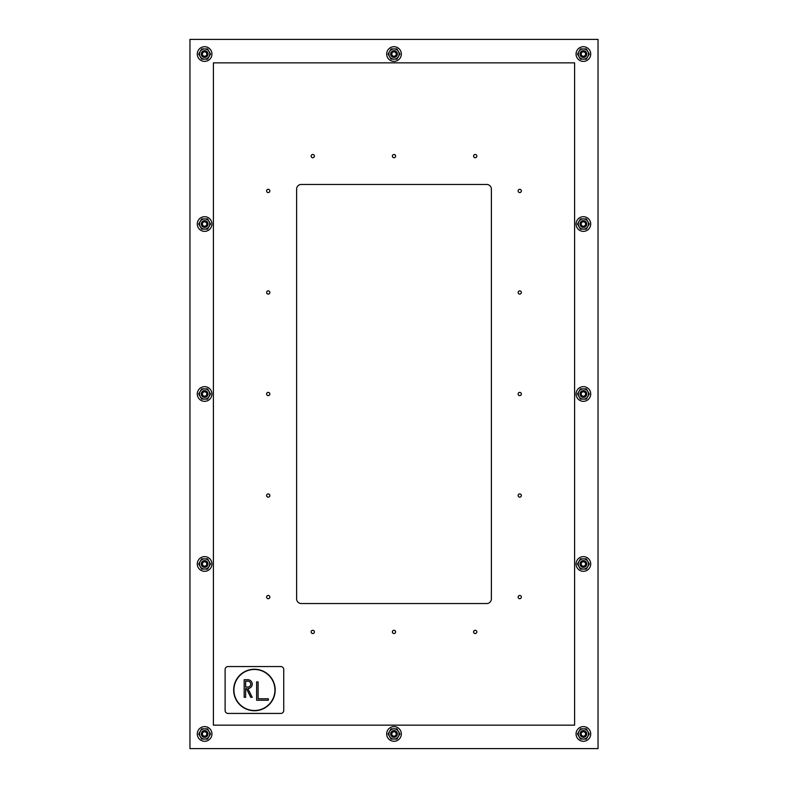 <?xml version="1.0" encoding="UTF-8"?>
<svg xmlns="http://www.w3.org/2000/svg" width="788" height="788" viewBox="0 0 788 788"><rect width="100%" height="100%" fill="white"/><g stroke="black" fill="none" stroke-linecap="round" stroke-linejoin="round"><path stroke-width="1.18" d="M296.623 189.09A4.62 4.62 0 0 1 301.243 184.471L486.757 184.471A4.62 4.62 0 0 1 491.377 189.09L491.377 598.91A4.62 4.62 0 0 1 486.757 603.529L301.243 603.529A4.62 4.62 0 0 1 296.623 598.91L296.623 189.09M476.839 156.103A1.615 1.615 0 0 1 474.415 157.511A1.615 1.615 0 0 1 474.415 154.704A1.615 1.615 0 0 1 476.839 156.103M395.606 156.103A1.615 1.615 0 0 1 393.182 157.511A1.615 1.615 0 0 1 393.182 154.704A1.615 1.615 0 0 1 395.606 156.103M314.392 156.103A1.615 1.615 0 0 1 311.969 157.511A1.615 1.615 0 0 1 311.969 154.704A1.615 1.615 0 0 1 314.392 156.103M269.851 190.942A1.615 1.615 0 0 1 267.418 192.351A1.615 1.615 0 0 1 267.418 189.544A1.615 1.615 0 0 1 269.851 190.942M521.361 190.942A1.615 1.615 0 0 1 518.937 192.351A1.615 1.615 0 0 1 518.937 189.544A1.615 1.615 0 0 1 521.361 190.942M521.361 292.486A1.615 1.615 0 0 1 518.937 293.885A1.615 1.615 0 0 1 518.937 291.087A1.615 1.615 0 0 1 521.361 292.486M269.851 292.486A1.615 1.615 0 0 1 267.418 293.885A1.615 1.615 0 0 1 267.418 291.087A1.615 1.615 0 0 1 269.851 292.486M269.851 394.01A1.615 1.615 0 0 1 267.418 395.409A1.615 1.615 0 0 1 267.418 392.611A1.615 1.615 0 0 1 269.851 394.01M521.361 394.01A1.615 1.615 0 0 1 518.937 395.409A1.615 1.615 0 0 1 518.937 392.611A1.615 1.615 0 0 1 521.361 394.01M521.361 495.534A1.615 1.615 0 0 1 518.937 496.942A1.615 1.615 0 0 1 518.937 494.135A1.615 1.615 0 0 1 521.361 495.534M269.851 495.534A1.615 1.615 0 0 1 267.418 496.942A1.615 1.615 0 0 1 267.418 494.135A1.615 1.615 0 0 1 269.851 495.534M269.851 597.077A1.615 1.615 0 0 1 267.418 598.476A1.615 1.615 0 0 1 267.418 595.679A1.615 1.615 0 0 1 269.851 597.077M521.361 597.077A1.615 1.615 0 0 1 518.937 598.476A1.615 1.615 0 0 1 518.937 595.679A1.615 1.615 0 0 1 521.361 597.077M476.839 631.917A1.615 1.615 0 0 1 474.415 633.316A1.615 1.615 0 0 1 474.415 630.518A1.615 1.615 0 0 1 476.839 631.917M395.606 631.917A1.615 1.615 0 0 1 393.182 633.316A1.615 1.615 0 0 1 393.182 630.518A1.615 1.615 0 0 1 395.606 631.917M314.392 631.917A1.615 1.615 0 0 1 311.969 633.316A1.615 1.615 0 0 1 311.969 630.518A1.615 1.615 0 0 1 314.392 631.917M574.6 62.843L574.6 725.157L213.4 725.157L213.4 62.843L574.6 62.843M598.043 39.4L598.043 748.6L189.957 748.6L189.957 39.4L598.043 39.4M204.614 51.841A2.216 2.216 0 0 1 206.525 55.16A2.216 2.216 0 0 1 202.693 55.16A2.216 2.216 0 0 1 204.614 51.841M197.286 54.057A7.328 7.328 0 0 0 208.278 60.4A7.328 7.328 0 0 0 208.278 47.704A7.328 7.328 0 0 0 197.286 54.057M201.649 48.925L207.569 48.925L210.534 54.057L207.569 59.179L201.649 59.179L198.694 54.057L201.649 48.925M209.716 54.057A5.102 5.102 0 0 0 202.063 49.634A5.102 5.102 0 0 0 202.063 58.47A5.102 5.102 0 0 0 209.716 54.057A5.102 5.102 0 0 0 202.063 49.634A5.102 5.102 0 0 0 202.063 58.47A5.102 5.102 0 0 0 209.707 54.057A5.102 5.102 0 0 0 202.063 49.634A5.102 5.102 0 0 0 202.063 58.47A5.102 5.102 0 0 0 209.707 54.057M206.909 54.057A2.295 2.295 0 0 1 203.462 56.046A2.295 2.295 0 0 1 203.462 52.067A2.295 2.295 0 0 1 206.909 54.057A2.295 2.295 0 0 1 203.462 56.046A2.295 2.295 0 0 1 203.462 52.067A2.295 2.295 0 0 1 206.909 54.057M204.614 221.812A2.216 2.216 0 0 1 206.525 225.132A2.216 2.216 0 0 1 202.693 225.132A2.216 2.216 0 0 1 204.614 221.812M197.286 224.028A7.328 7.328 0 0 0 208.278 230.372A7.328 7.328 0 0 0 208.278 217.685A7.328 7.328 0 0 0 197.286 224.028M201.649 218.897L207.569 218.897L210.534 224.028L207.569 229.15L201.649 229.15L198.694 224.028L201.649 218.897M209.716 224.028A5.102 5.102 0 0 0 202.063 219.606A5.102 5.102 0 0 0 202.063 228.441A5.102 5.102 0 0 0 209.716 224.028A5.102 5.102 0 0 0 202.063 219.616A5.102 5.102 0 0 0 202.063 228.441A5.102 5.102 0 0 0 209.707 224.028M206.909 224.028A2.295 2.295 0 0 1 203.462 226.018A2.295 2.295 0 0 1 203.462 222.039A2.295 2.295 0 0 1 206.909 224.028A2.295 2.295 0 0 1 203.462 226.018A2.295 2.295 0 0 1 203.462 222.039A2.295 2.295 0 0 1 206.909 224.028M204.614 391.784A2.216 2.216 0 0 1 206.525 395.103A2.216 2.216 0 0 1 202.693 395.103A2.216 2.216 0 0 1 204.614 391.784M197.286 394A7.328 7.328 0 0 0 208.278 400.343A7.328 7.328 0 0 0 208.278 387.657A7.328 7.328 0 0 0 197.286 394M201.649 388.868L207.569 388.868L210.534 394L207.569 399.132L201.649 399.132L198.694 394L201.649 388.868M209.716 394A5.102 5.102 0 0 0 202.063 389.577A5.102 5.102 0 0 0 202.063 398.423A5.102 5.102 0 0 0 209.716 394A5.102 5.102 0 0 0 202.063 389.587A5.102 5.102 0 0 0 202.063 398.423A5.102 5.102 0 0 0 209.707 394M206.909 394A2.295 2.295 0 0 1 203.462 395.99A2.295 2.295 0 0 1 203.462 392.01A2.295 2.295 0 0 1 206.909 394A2.295 2.295 0 0 1 203.462 395.99A2.295 2.295 0 0 1 203.462 392.01A2.295 2.295 0 0 1 206.909 394M204.614 561.765A2.216 2.216 0 0 1 206.525 565.075A2.216 2.216 0 0 1 202.693 565.075A2.216 2.216 0 0 1 204.614 561.765M197.286 563.972A7.328 7.328 0 0 0 208.278 570.315A7.328 7.328 0 0 0 208.278 557.628A7.328 7.328 0 0 0 197.286 563.972M201.649 558.85L207.569 558.85L210.534 563.972L207.569 569.103L201.649 569.103L198.694 563.972L201.649 558.85M209.716 563.972A5.102 5.102 0 0 0 202.063 559.559A5.102 5.102 0 0 0 202.063 568.394A5.102 5.102 0 0 0 209.716 563.972A5.102 5.102 0 0 0 202.063 559.559A5.102 5.102 0 0 0 202.063 568.394A5.102 5.102 0 0 0 209.707 563.972M206.909 563.972A2.295 2.295 0 0 1 203.462 565.961A2.295 2.295 0 0 1 203.462 561.982A2.295 2.295 0 0 1 206.909 563.972A2.295 2.295 0 0 1 203.462 565.961A2.295 2.295 0 0 1 203.462 561.982A2.295 2.295 0 0 1 206.909 563.972M204.614 731.737A2.216 2.216 0 0 1 206.525 735.056A2.216 2.216 0 0 1 202.693 735.056A2.216 2.216 0 0 1 204.614 731.737M197.286 733.943A7.328 7.328 0 0 0 208.278 740.296A7.328 7.328 0 0 0 208.278 727.6A7.328 7.328 0 0 0 197.286 733.943M201.649 728.821L207.569 728.821L210.534 733.943L207.569 739.075L201.649 739.075L198.694 733.943L201.649 728.821M209.716 733.943A5.102 5.102 0 0 0 202.063 729.53A5.102 5.102 0 0 0 202.063 738.366A5.102 5.102 0 0 0 209.716 733.943M209.707 733.953A5.102 5.102 0 0 0 202.063 729.53A5.102 5.102 0 0 0 202.063 738.366A5.102 5.102 0 0 0 209.707 733.953A5.102 5.102 0 0 0 202.063 729.53A5.102 5.102 0 0 0 202.063 738.366A5.102 5.102 0 0 0 209.707 733.953M206.909 733.943A2.295 2.295 0 0 1 203.462 735.933A2.295 2.295 0 0 1 203.462 731.953A2.295 2.295 0 0 1 206.909 733.943A2.295 2.295 0 0 1 203.462 735.933A2.295 2.295 0 0 1 203.462 731.953A2.295 2.295 0 0 1 206.909 733.943M394 51.841A2.216 2.216 0 0 1 395.911 55.16A2.216 2.216 0 0 1 392.089 55.16A2.216 2.216 0 0 1 394 51.841M386.672 54.057A7.328 7.328 0 0 0 397.664 60.4A7.328 7.328 0 0 0 397.664 47.704A7.328 7.328 0 0 0 386.672 54.057M391.045 48.925L396.955 48.925L399.92 54.057L396.955 59.179L391.045 59.179L388.08 54.057L391.045 48.925M399.102 54.057A5.102 5.102 0 0 0 391.449 49.634A5.102 5.102 0 0 0 391.449 58.47A5.102 5.102 0 0 0 399.102 54.057A5.102 5.102 0 0 0 391.449 49.634A5.102 5.102 0 0 0 391.449 58.47A5.102 5.102 0 0 0 399.102 54.057A5.102 5.102 0 0 0 391.449 49.634A5.102 5.102 0 0 0 391.449 58.47A5.102 5.102 0 0 0 399.102 54.057M396.295 54.057A2.295 2.295 0 0 1 392.848 56.046A2.295 2.295 0 0 1 392.848 52.067A2.295 2.295 0 0 1 396.295 54.057A2.295 2.295 0 0 1 392.848 56.046A2.295 2.295 0 0 1 392.848 52.067A2.295 2.295 0 0 1 396.295 54.057M394 731.737A2.216 2.216 0 0 1 395.911 735.056A2.216 2.216 0 0 1 392.089 735.056A2.216 2.216 0 0 1 394 731.737M386.672 733.943A7.328 7.328 0 0 0 397.664 740.296A7.328 7.328 0 0 0 397.664 727.6A7.328 7.328 0 0 0 386.672 733.943M391.045 728.821L396.955 728.821L399.92 733.943L396.955 739.075L391.045 739.075L388.08 733.943L391.045 728.821M399.102 733.943A5.102 5.102 0 0 0 391.449 729.53A5.102 5.102 0 0 0 391.449 738.366A5.102 5.102 0 0 0 399.102 733.943M399.102 733.953A5.102 5.102 0 0 0 391.449 729.53A5.102 5.102 0 0 0 391.449 738.366A5.102 5.102 0 0 0 399.102 733.953A5.102 5.102 0 0 0 391.449 729.53A5.102 5.102 0 0 0 391.449 738.366A5.102 5.102 0 0 0 399.102 733.953M396.295 733.943A2.295 2.295 0 0 1 392.848 735.933A2.295 2.295 0 0 1 392.848 731.953A2.295 2.295 0 0 1 396.295 733.943A2.295 2.295 0 0 1 392.848 735.933A2.295 2.295 0 0 1 392.848 731.953A2.295 2.295 0 0 1 396.295 733.943M583.386 51.841A2.216 2.216 0 0 1 585.307 55.16A2.216 2.216 0 0 1 581.475 55.16A2.216 2.216 0 0 1 583.386 51.841M576.058 54.057A7.328 7.328 0 0 0 587.05 60.4A7.328 7.328 0 0 0 587.05 47.704A7.328 7.328 0 0 0 576.058 54.057M580.431 48.925L586.351 48.925L589.316 54.057L586.351 59.179L580.431 59.179L577.466 54.057L580.431 48.925M588.488 54.057A5.102 5.102 0 0 0 580.835 49.634A5.102 5.102 0 0 0 580.835 58.47A5.102 5.102 0 0 0 588.488 54.057A5.102 5.102 0 0 0 580.835 49.634A5.102 5.102 0 0 0 580.835 58.47A5.102 5.102 0 0 0 588.488 54.057A5.102 5.102 0 0 0 580.835 49.634A5.102 5.102 0 0 0 580.835 58.47A5.102 5.102 0 0 0 588.488 54.057M585.691 54.057A2.295 2.295 0 0 1 582.243 56.046A2.295 2.295 0 0 1 582.243 52.067A2.295 2.295 0 0 1 585.691 54.057A2.295 2.295 0 0 1 582.243 56.046A2.295 2.295 0 0 1 582.243 52.067A2.295 2.295 0 0 1 585.691 54.057M583.386 221.812A2.216 2.216 0 0 1 585.307 225.132A2.216 2.216 0 0 1 581.475 225.132A2.216 2.216 0 0 1 583.386 221.812M576.058 224.028A7.328 7.328 0 0 0 587.05 230.372A7.328 7.328 0 0 0 587.05 217.685A7.328 7.328 0 0 0 576.058 224.028M580.431 218.897L586.351 218.897L589.316 224.028L586.351 229.15L580.431 229.15L577.466 224.028L580.431 218.897M588.488 224.028A5.102 5.102 0 0 0 580.835 219.606A5.102 5.102 0 0 0 580.835 228.441A5.102 5.102 0 0 0 588.488 224.028A5.102 5.102 0 0 0 580.835 219.616A5.102 5.102 0 0 0 580.835 228.441A5.102 5.102 0 0 0 588.488 224.028M585.691 224.028A2.295 2.295 0 0 1 582.243 226.018A2.295 2.295 0 0 1 582.243 222.039A2.295 2.295 0 0 1 585.691 224.028A2.295 2.295 0 0 1 582.243 226.018A2.295 2.295 0 0 1 582.243 222.039A2.295 2.295 0 0 1 585.691 224.028M583.386 391.784A2.216 2.216 0 0 1 585.307 395.103A2.216 2.216 0 0 1 581.475 395.103A2.216 2.216 0 0 1 583.386 391.784M576.058 394A7.328 7.328 0 0 0 587.05 400.343A7.328 7.328 0 0 0 587.05 387.657A7.328 7.328 0 0 0 576.058 394M580.431 388.868L586.351 388.868L589.316 394L586.351 399.132L580.431 399.132L577.466 394L580.431 388.868M588.488 394A5.102 5.102 0 0 0 580.835 389.577A5.102 5.102 0 0 0 580.835 398.423A5.102 5.102 0 0 0 588.488 394A5.102 5.102 0 0 0 580.835 389.587A5.102 5.102 0 0 0 580.835 398.423A5.102 5.102 0 0 0 588.488 394M585.691 394A2.295 2.295 0 0 1 582.243 395.99A2.295 2.295 0 0 1 582.243 392.01A2.295 2.295 0 0 1 585.691 394A2.295 2.295 0 0 1 582.243 395.99A2.295 2.295 0 0 1 582.243 392.01A2.295 2.295 0 0 1 585.691 394M583.386 561.765A2.216 2.216 0 0 1 585.307 565.075A2.216 2.216 0 0 1 581.475 565.075A2.216 2.216 0 0 1 583.386 561.765M576.058 563.972A7.328 7.328 0 0 0 587.05 570.315A7.328 7.328 0 0 0 587.05 557.628A7.328 7.328 0 0 0 576.058 563.972M580.431 558.85L586.351 558.85L589.316 563.972L586.351 569.103L580.431 569.103L577.466 563.972L580.431 558.85M588.488 563.972A5.102 5.102 0 0 0 580.835 559.559A5.102 5.102 0 0 0 580.835 568.394A5.102 5.102 0 0 0 588.488 563.972A5.102 5.102 0 0 0 580.835 559.559A5.102 5.102 0 0 0 580.835 568.394A5.102 5.102 0 0 0 588.488 563.972M585.691 563.972A2.295 2.295 0 0 1 582.243 565.961A2.295 2.295 0 0 1 582.243 561.982A2.295 2.295 0 0 1 585.691 563.972A2.295 2.295 0 0 1 582.243 565.961A2.295 2.295 0 0 1 582.243 561.982A2.295 2.295 0 0 1 585.691 563.972M583.386 731.737A2.216 2.216 0 0 1 585.307 735.056A2.216 2.216 0 0 1 581.475 735.056A2.216 2.216 0 0 1 583.386 731.737M576.058 733.943A7.328 7.328 0 0 0 587.05 740.296A7.328 7.328 0 0 0 587.05 727.6A7.328 7.328 0 0 0 576.058 733.943M580.431 728.821L586.351 728.821L589.316 733.943L586.351 739.075L580.431 739.075L577.466 733.943L580.431 728.821M588.488 733.943A5.102 5.102 0 0 0 580.835 729.53A5.102 5.102 0 0 0 580.835 738.366A5.102 5.102 0 0 0 588.488 733.943M588.488 733.953A5.102 5.102 0 0 0 580.835 729.53A5.102 5.102 0 0 0 580.835 738.366A5.102 5.102 0 0 0 588.488 733.953A5.102 5.102 0 0 0 580.835 729.53A5.102 5.102 0 0 0 580.835 738.366A5.102 5.102 0 0 0 588.488 733.953M585.691 733.943A2.295 2.295 0 0 1 582.243 735.933A2.295 2.295 0 0 1 582.243 731.953A2.295 2.295 0 0 1 585.691 733.943A2.295 2.295 0 0 1 582.243 735.933A2.295 2.295 0 0 1 582.243 731.953A2.295 2.295 0 0 1 585.691 733.943M247.836 681.196L245.639 681.196L245.639 687.057L247.836 687.057A2.935 2.935 0 0 0 250.771 684.132A2.935 2.935 0 0 0 247.836 681.196M252.229 697.311L250.771 697.311L246.368 688.525L245.639 688.525L245.639 697.311L244.172 697.311L244.172 679.729L247.836 679.729A4.393 4.393 0 0 1 252.229 684.132A4.393 4.393 0 0 1 247.836 688.525L252.229 697.311M258.09 698.779L268.353 698.779L268.353 700.246L256.632 700.246L256.632 681.925L258.09 681.925L258.09 698.779M275.179 689.992A20.744 20.744 0 0 1 244.053 707.959A20.744 20.744 0 0 1 244.053 672.016A20.744 20.744 0 0 1 275.179 689.992M274.943 689.992A20.518 20.518 0 0 0 244.172 672.223A20.518 20.518 0 0 0 244.172 707.752A20.518 20.518 0 0 0 274.943 689.992M225.122 669.475A2.935 2.935 0 0 1 228.057 666.54L280.804 666.54A2.935 2.935 0 0 1 283.739 669.475L283.739 710.5A2.935 2.935 0 0 1 280.804 713.435L228.057 713.435A2.935 2.935 0 0 1 225.122 710.5L225.122 669.475M207.973 54.057A3.369 3.369 0 0 1 202.93 56.972A3.369 3.369 0 0 1 202.93 51.141A3.369 3.369 0 0 1 207.973 54.057M207.845 54.057A3.231 3.231 0 0 0 202.989 51.25A3.231 3.231 0 0 0 202.989 56.854A3.231 3.231 0 0 0 207.845 54.057M207.973 224.028A3.369 3.369 0 0 1 202.93 226.944A3.369 3.369 0 0 1 202.93 221.113A3.369 3.369 0 0 1 207.973 224.028M207.845 224.028A3.231 3.231 0 0 0 202.989 221.221A3.231 3.231 0 0 0 202.989 226.826A3.231 3.231 0 0 0 207.845 224.028M207.973 394A3.369 3.369 0 0 1 202.93 396.916A3.369 3.369 0 0 1 202.93 391.084A3.369 3.369 0 0 1 207.973 394M207.845 394A3.231 3.231 0 0 0 202.989 391.203A3.231 3.231 0 0 0 202.989 396.797A3.231 3.231 0 0 0 207.845 394M207.973 563.972A3.369 3.369 0 0 1 202.93 566.887A3.369 3.369 0 0 1 202.93 561.066A3.369 3.369 0 0 1 207.973 563.972M207.845 563.972A3.231 3.231 0 0 0 202.989 561.174A3.231 3.231 0 0 0 202.989 566.779A3.231 3.231 0 0 0 207.845 563.972M207.973 733.953A3.369 3.369 0 0 1 202.93 736.859A3.369 3.369 0 0 1 202.93 731.037A3.369 3.369 0 0 1 207.973 733.953M207.845 733.943A3.231 3.231 0 0 0 202.989 731.146A3.231 3.231 0 0 0 202.989 736.75A3.231 3.231 0 0 0 207.845 733.943M397.369 54.057A3.369 3.369 0 0 1 392.316 56.972A3.369 3.369 0 0 1 392.316 51.141A3.369 3.369 0 0 1 397.369 54.057M397.231 54.057A3.231 3.231 0 0 0 392.385 51.25A3.231 3.231 0 0 0 392.385 56.854A3.231 3.231 0 0 0 397.231 54.057M397.369 733.953A3.369 3.369 0 0 1 392.316 736.859A3.369 3.369 0 0 1 392.316 731.037A3.369 3.369 0 0 1 397.369 733.953M397.231 733.943A3.231 3.231 0 0 0 392.385 731.146A3.231 3.231 0 0 0 392.385 736.75A3.231 3.231 0 0 0 397.231 733.943M586.755 54.057A3.369 3.369 0 0 1 581.702 56.972A3.369 3.369 0 0 1 581.702 51.141A3.369 3.369 0 0 1 586.755 54.057M586.627 54.057A3.231 3.231 0 0 0 581.771 51.25A3.231 3.231 0 0 0 581.771 56.854A3.231 3.231 0 0 0 586.627 54.057M586.755 224.028A3.369 3.369 0 0 1 581.702 226.944A3.369 3.369 0 0 1 581.702 221.113A3.369 3.369 0 0 1 586.755 224.028M586.627 224.028A3.231 3.231 0 0 0 581.771 221.221A3.231 3.231 0 0 0 581.771 226.826A3.231 3.231 0 0 0 586.627 224.028M586.755 394A3.369 3.369 0 0 1 581.702 396.916A3.369 3.369 0 0 1 581.702 391.084A3.369 3.369 0 0 1 586.755 394M586.627 394A3.231 3.231 0 0 0 581.771 391.203A3.231 3.231 0 0 0 581.771 396.797A3.231 3.231 0 0 0 586.627 394M586.755 563.972A3.369 3.369 0 0 1 581.702 566.887A3.369 3.369 0 0 1 581.702 561.066A3.369 3.369 0 0 1 586.755 563.972M586.627 563.972A3.231 3.231 0 0 0 581.771 561.174A3.231 3.231 0 0 0 581.771 566.779A3.231 3.231 0 0 0 586.627 563.972M586.755 733.953A3.369 3.369 0 0 1 581.702 736.859A3.369 3.369 0 0 1 581.702 731.037A3.369 3.369 0 0 1 586.755 733.953M586.627 733.943A3.231 3.231 0 0 0 581.771 731.146A3.231 3.231 0 0 0 581.771 736.75A3.231 3.231 0 0 0 586.627 733.943"/></g></svg>

